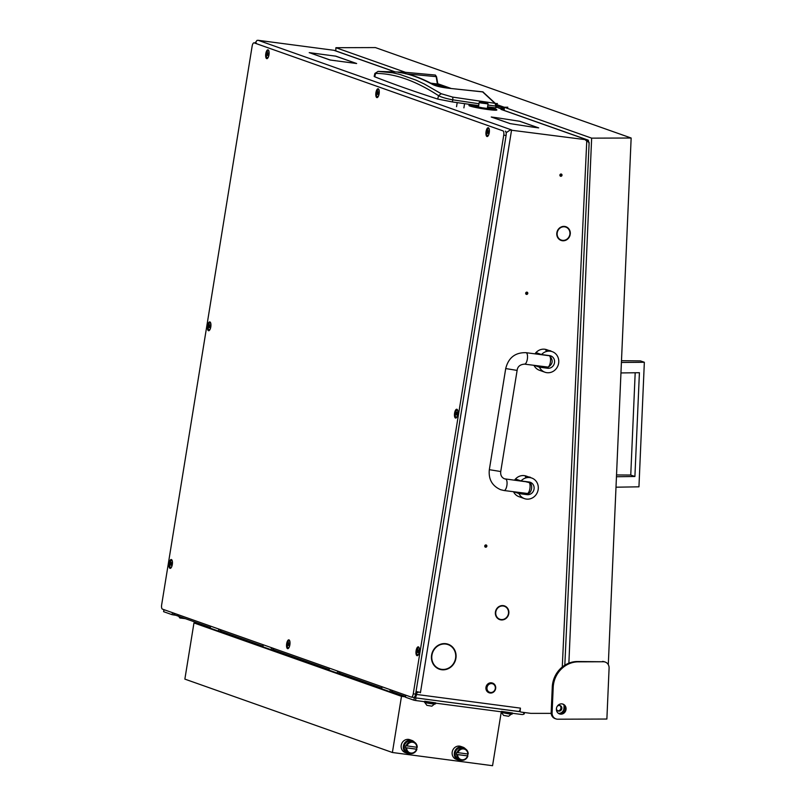 <?xml version="1.0" encoding="UTF-8"?>
<svg xmlns="http://www.w3.org/2000/svg" width="806" height="806" viewBox="0 0 806 806"><rect width="100%" height="100%" fill="white"/><g stroke="black" fill="none" stroke-linecap="round" stroke-linejoin="round"><path stroke-width="1.21" d="M558.447 713.37L558.921 713.37A5.138 4.745 109.5 0 0 563.948 708.273L564.089 705.25M526.923 292.145A1.159 1.068 109.5 0 0 526.348 294.371A1.159 1.068 109.5 0 0 527.769 293.535A1.159 1.068 109.5 0 0 526.923 292.145M485.978 544.937A1.159 1.068 109.5 0 0 485.403 547.163A1.159 1.068 109.5 0 0 486.834 546.317A1.159 1.068 109.5 0 0 485.978 544.937M562.376 240.732A7.254 6.71 109.5 0 0 570.144 234.788L569.792 234.727A6.871 6.347 109.5 0 1 562.437 240.349A6.871 6.347 109.5 0 1 561.248 240.057A6.871 6.347 109.5 0 1 559.656 239.211L559.435 239.523A7.254 6.71 109.5 0 0 561.117 240.43A7.254 6.71 109.5 0 0 562.376 240.732M563.132 240.4A7.254 6.71 -70.5 0 1 561.46 240.4A7.254 6.71 -70.5 0 1 560.664 240.248M561.248 240.057L560.321 239.735A6.871 6.347 -70.5 0 1 559.535 239.392M500.959 619.905A7.254 6.71 109.5 0 0 508.727 613.971L508.385 613.91A6.871 6.347 109.5 0 1 501.03 619.532A6.871 6.347 109.5 0 1 499.831 619.24A6.871 6.347 109.5 0 1 498.239 618.393L498.027 618.706A7.254 6.71 109.5 0 0 499.7 619.602A7.254 6.71 109.5 0 0 500.959 619.905M501.715 619.582A7.254 6.71 -70.5 0 1 500.042 619.582A7.254 6.71 -70.5 0 1 499.246 619.421M499.831 619.24L498.914 618.917A6.871 6.347 -70.5 0 1 498.118 618.575M436.147 667.297A12.836 11.868 109.5 0 0 438.555 668.496L439.471 668.819A12.836 11.868 109.5 0 0 441.708 669.353A12.836 11.868 109.5 0 0 455.501 658.583L455.853 658.643A13.228 12.231 109.5 0 1 441.648 669.736A13.228 12.231 109.5 0 1 439.341 669.182A13.228 12.231 109.5 0 1 436.086 667.378L436.308 667.076A12.836 11.868 109.5 0 0 439.471 668.819M438.887 669.01A13.228 12.231 109.5 0 0 440.721 669.403A13.228 12.231 109.5 0 0 443.391 669.443M561.127 174.015A1.159 1.068 109.5 0 0 560.553 176.242A1.159 1.068 109.5 0 0 561.983 175.406A1.159 1.068 109.5 0 0 561.127 174.015M556.472 708.293A2.892 2.67 109.5 0 0 561.762 708.897A2.892 2.67 109.5 0 0 557.077 706.57M559.646 705.431A2.892 2.67 -70.5 0 1 557.752 710.791M551.183 713.37L530.771 713.36L521.129 712.091A1.28 1.189 109.5 0 1 520.152 710.67L520.444 708.131A3.849 1.441 97.5 0 1 518.55 711.456A3.849 1.441 97.5 0 1 518.439 711.426L414.768 697.774M395.011 71.905L333.815 50.274L258.142 40.3L257.003 40.391L255.26 43M333.815 50.274A3.849 3.567 -70.5 0 1 334.48 50.425L395.242 71.915M416.682 693.553L415.765 693.231A1.28 1.189 -70.5 0 1 417.145 692.122L418.072 692.445A1.28 1.189 109.5 0 0 416.682 693.553L416.541 694.44L520.444 708.131M415.765 693.231L506.097 135.448L503.74 135.136A3.849 1.441 -82.5 0 0 502.974 130.864L254.132 42.869A3.849 1.441 -82.5 0 0 254.021 42.839A3.849 1.441 -82.5 0 0 252.137 46.164L161.653 604.832A3.849 1.441 -82.5 0 0 162.419 609.114L411.262 697.109A3.849 1.441 -82.5 0 0 411.372 697.13A3.849 1.441 -82.5 0 0 413.256 693.805L503.74 135.136M405.801 695.175L405.468 697.21L413.901 700.192L414.314 697.664L413.68 697.432L414.546 697.744A3.849 1.441 -82.5 0 0 414.657 697.764A3.849 1.441 -82.5 0 0 416.541 694.44M559.213 238.838L558.961 239.13A7.254 6.71 109.5 0 1 560.916 227.101L561.057 227.443A6.871 6.347 109.5 0 0 559.213 238.838L558.407 238.556M500.183 606.384L500.083 606.021A7.254 6.71 109.5 0 1 504.536 605.931A7.254 6.71 109.5 0 1 508.838 613.326L508.485 613.295A6.871 6.347 109.5 0 0 504.415 606.293A6.871 6.347 109.5 0 0 500.183 606.384M497.796 618.021L497.554 618.313A7.254 6.71 109.5 0 1 499.498 606.283L499.639 606.626A6.871 6.347 109.5 0 0 497.796 618.021L497 617.739M561.601 227.201L561.49 226.839A7.254 6.71 109.5 0 1 565.953 226.748A7.254 6.71 109.5 0 1 570.255 234.143L569.892 234.113A6.871 6.347 109.5 0 0 565.822 227.111A6.871 6.347 109.5 0 0 561.601 227.201M435.845 666.693L435.613 666.985A13.228 12.231 109.5 0 1 439.21 644.77L439.341 645.122A12.836 11.868 109.5 0 0 435.845 666.693L434.968 666.381M439.905 644.871L439.794 644.518A13.228 12.231 109.5 0 1 448.166 644.246A13.228 12.231 109.5 0 1 455.964 657.988L455.612 657.958A12.836 11.868 109.5 0 0 448.035 644.609A12.836 11.868 109.5 0 0 439.905 644.871M418.072 692.445L417.145 692.122M588.985 143.246L588.309 140.214L585.609 140.214L589.156 142.511L564.815 665.202M588.309 140.214A3.849 3.567 109.5 0 0 587.262 139.891L510.188 130.058M258.142 40.3L511.588 129.927L420.43 692.757M526.61 292.155A1.159 1.068 -70.5 0 1 525.925 294.089M485.675 544.937A1.159 1.068 -70.5 0 1 484.99 546.881M504.072 605.79A7.254 6.71 -70.5 0 1 506.087 607.22M501.604 605.628A6.871 6.347 -70.5 0 1 503.488 605.971L504.415 606.293M565.49 226.607A7.254 6.71 -70.5 0 1 567.505 228.038M563.021 226.446A6.871 6.347 -70.5 0 1 564.905 226.788L565.822 227.111M451.471 646.583A13.228 12.231 109.5 0 0 447.693 644.095M448.035 644.609L447.108 644.286A12.836 11.868 109.5 0 0 443.199 643.662M520.202 711.769A1.28 1.189 -70.5 0 1 519.306 711.073M560.14 175.96A1.159 1.068 109.5 0 0 560.825 174.025M502.853 109.969L501.09 109.425A3.849 3.567 -70.5 0 1 501.755 109.586L587.937 140.053M336.031 60.772L330.087 60.017L311.821 53.559L330.309 60.017L336.021 60.803M329.835 55.382L335.78 56.138L354.046 62.596L335.558 56.138L329.835 55.382M498.048 117.928L520.172 121.343L498.048 117.928M497.312 117.807L491.731 117.102L509.866 123.509L491.237 117.001L497.312 117.807M532.595 127.086L538.186 127.791L520.051 121.374L538.68 127.882L532.595 127.086M509.735 123.55L532.01 127.005L509.735 123.55M311.942 53.518L309.212 52.632L329.251 55.302L309.705 52.733L311.942 53.518M336.757 60.893L356.161 63.422L354.277 62.677L356.655 63.523L336.757 60.893M502.904 109.626L496.063 106.946M420.49 692.374L416.027 691.558M506.037 132.849L510.299 129.957M510.258 129.947L506.017 132.748M256.993 40.481L255.321 42.637M478.683 105.606A385.157 28.21 -170.8 0 1 452.317 101.929L437.708 99.057A1371.379 100.438 -170.8 0 1 374.76 76.802L374.165 76.399L374.891 73.417L378.125 71.412L374.891 73.417M495.992 107.883L496.043 106.049M487.882 105.022L495.67 106.09L495.126 103.339L496.043 105.999L495.619 107.883A385.157 28.21 -170.8 0 1 487.59 106.815M374.76 76.802L375.576 73.417C385.268 73.427 395.333 75.28 405.771 78.968C416.208 82.665 427.14 88.237 438.555 95.692L441.214 93.718L424.218 83.965L415.987 80.116L400.169 74.525L392.603 72.782L378.125 71.412M437.708 99.057L438.555 95.692C441.628 97.284 446.393 98.675 452.851 99.843L452.75 97.113L441.214 93.718M452.317 101.929L452.851 99.843L478.986 103.742M437.698 84.096L436.177 76.641L437.386 84.026L438.293 85.436L446.685 87.955M482.623 91.894L495.569 103.924L495.126 103.339L452.75 97.113M406.98 73.91L436.177 76.641L435.371 75.059L436.55 76.782L438.001 84.892M430.807 83.169A342.419 25.077 9.2 0 1 437.386 84.026L437.799 84.821L432.661 84.146M435.28 75.059L404.592 72.228L398.144 72.298C408.481 73.608 420.047 77.698 432.822 84.559C436.409 86.302 442.272 87.592 450.403 88.428L483.086 91.955L483.55 92.559M450.121 88.408L450.272 88.348C442.162 87.441 436.701 86.262 433.9 84.811L432.822 84.559M398.476 72.318L397.973 72.238L398.476 72.318C409.337 73.678 421.145 77.85 433.9 84.811M486.361 102.896L479.792 102.03L486.361 102.896M487.63 103.299L488.063 103.903L480.638 102.956L479.187 102.473L479.792 102.03M485.998 103.057L481.253 102.251L485.998 103.057M479.187 102.473L478.452 107.017L479.902 107.5L487.328 108.457L488.063 103.903M487.066 689.231A4.493 4.151 109.5 0 0 492.073 692.334A4.493 4.151 109.5 0 0 495.247 686.853A4.493 4.151 109.5 0 0 490.239 683.75A4.493 4.151 109.5 0 0 487.066 689.231M495.599 686.601A5.138 4.745 -70.5 0 1 489.212 692.807A5.138 4.745 -70.5 0 1 487.791 684.274A5.138 4.745 -70.5 0 1 495.599 686.601M492.516 683.085A5.138 4.745 109.5 0 0 486.018 689.231A5.138 4.745 109.5 0 0 489.101 692.757M478.532 106.563L476.578 106.583L485.212 108.427L489.252 108.639L487.398 108.004M478.512 106.694L476.628 106.664M478.633 105.929A14.125 1.038 9.2 0 0 477.847 105.818A14.125 1.038 9.2 0 0 468.971 105.354L468.951 105.485A14.125 1.038 9.2 0 0 487.962 109.535A14.125 1.038 9.2 0 0 496.828 109.999L496.849 109.868A14.125 1.038 9.2 0 0 487.499 107.359M468.971 105.354A14.125 1.038 9.2 0 0 487.983 109.404A14.125 1.038 9.2 0 0 496.849 109.868M475.218 106.039L473.988 105.767A11.556 0.846 9.2 0 0 471.53 105.838M480.991 108.115L479.61 107.833A8.987 0.655 -170.8 0 1 474.019 106.301L474.039 106.18A8.987 0.655 -170.8 0 1 475.983 106.08L474.009 105.646A11.556 0.846 9.2 0 0 471.51 105.767A11.556 0.846 9.2 0 0 478.704 107.732L482.23 108.306L479.63 107.702A8.987 0.655 -170.8 0 1 474.039 106.18M494.28 109.515A11.556 0.846 9.2 0 0 487.449 107.692M487.439 107.772A8.987 0.655 -170.8 0 1 491.781 109.052L491.761 109.173A8.987 0.655 -170.8 0 1 490.582 109.314M489.182 108.689L487.378 108.125M491.781 109.052A8.987 0.655 -170.8 0 1 489.836 109.142L491.821 109.586A11.556 0.846 9.2 0 0 494.32 109.465A11.556 0.846 9.2 0 0 487.469 107.561M548.181 367.002L546.418 367.848L542.962 367.113L543.053 366.569M535.023 365.511A10.911 10.095 109.5 0 0 535.073 365.642L539.456 367.183A10.911 10.095 109.5 0 0 544.957 372.221A10.911 10.095 109.5 0 0 546.851 372.674A10.911 10.095 109.5 0 0 558.417 364.292A10.911 10.095 109.5 0 0 552.231 351.648A10.911 10.095 109.5 0 0 550.337 351.194A10.911 10.095 109.5 0 0 541.501 354.549L537.118 352.998A10.911 10.095 109.5 0 0 536.282 354.025M548.392 350.288L546.7 349.693A10.911 10.095 109.5 0 0 544.806 349.24A10.911 10.095 109.5 0 0 534.962 353.854M550.79 350.872L549.178 350.781C545.471 350.489 544.856 350.278 547.334 350.136L550.79 350.872L547.334 350.136M533.995 365.38A10.911 10.095 109.5 0 0 539.426 370.266L544.957 372.221M542.347 371.304L544.644 372.11M539.456 367.183L547.566 368.251A6.418 5.934 109.5 0 0 550.73 355.879A6.418 5.934 109.5 0 0 549.621 355.617L541.501 354.549M535.073 365.642L543.032 366.69M527.708 493.403L525.945 494.239L522.49 493.504L522.58 492.97M514.55 491.912A10.911 10.095 109.5 0 0 514.601 492.033L518.983 493.584A10.911 10.095 109.5 0 0 524.484 498.622A10.911 10.095 109.5 0 0 526.378 499.075A10.911 10.095 109.5 0 0 537.945 490.683A10.911 10.095 109.5 0 0 531.759 478.039A10.911 10.095 109.5 0 0 529.864 477.585A10.911 10.095 109.5 0 0 521.029 480.94L516.656 479.389A10.911 10.095 109.5 0 0 515.81 480.416M527.92 476.689L526.227 476.084A10.911 10.095 109.5 0 0 524.333 475.631A10.911 10.095 109.5 0 0 514.49 480.245M530.328 477.263L528.706 477.182C524.998 476.89 524.384 476.668 526.862 476.527L530.328 477.263L526.862 476.527M513.523 491.771A10.911 10.095 109.5 0 0 518.953 496.667L524.484 498.622M521.875 497.695L524.172 498.511M518.983 493.584L527.094 494.652A6.418 5.934 109.5 0 0 530.257 482.28A6.418 5.934 109.5 0 0 529.149 482.008L521.029 480.94M514.601 492.033L522.56 493.081M505.422 479.066A5.773 2.156 97.5 0 1 505.553 479.066A5.773 2.156 97.5 0 1 505.715 479.107A5.773 2.156 97.5 0 1 506.903 485.303A5.773 2.156 97.5 0 1 504.042 490.522L527.547 493.484A5.773 2.156 -82.5 0 0 529.895 488.567A5.773 2.156 -82.5 0 0 529.31 482.613L529.32 482.3M529.31 482.613L524.454 481.394M549.208 355.748A5.773 2.156 -82.5 0 1 550.478 361.32A5.773 2.156 -82.5 0 1 548.02 367.083L524.515 364.131A5.773 2.156 -82.5 0 0 527.376 358.912A5.773 2.156 -82.5 0 0 526.187 352.716A5.773 2.156 -82.5 0 0 526.026 352.675A5.773 2.156 -82.5 0 0 525.834 352.675M559.052 713.723A5.199 4.806 109.5 0 0 562.497 703.97M561.016 714.166A5.199 4.806 -70.5 0 1 556.483 708.202A5.199 4.806 -70.5 0 1 562.971 704.112A5.199 4.806 -70.5 0 1 561.016 714.166M606.878 719.043L609.094 668.103A6.418 5.934 109.5 0 0 603.382 661.756L578.245 661.837A25.681 23.747 109.5 0 0 553.198 687.387L552.09 712.857A6.418 5.934 109.5 0 0 557.802 719.204L606.878 719.043M603.382 661.756L577.318 661.514A25.681 23.747 109.5 0 0 568.875 663.157A25.681 23.747 109.5 0 0 552.271 687.065L551.173 712.534A6.418 5.934 109.5 0 0 555.012 718.569L555.938 718.892M602.455 661.434A6.418 5.934 -70.5 0 1 604.319 661.746L605.246 662.069M335.759 50.879L335.901 47.705L375.395 47.574L631.148 138.017L608.298 664.688M631.148 138.017L591.644 138.148L568.875 663.157M495.478 103.551L497.413 103.541L495.448 103.511M507.82 107.258L504.324 107.269L591.644 138.148M335.901 47.705L405.347 72.268M437.688 83.703L450.987 88.408M504.324 107.269L504.183 110.442M449.98 645.334L448.841 644.931M446.282 644.024L445.144 643.621M496.083 105.646L504.173 108.508L504.234 107.238L495.861 104.276M504.234 107.238L507.82 107.218M616.459 476.729L634.906 476.497L639.41 372.715L620.963 372.936M621.416 362.468L644.347 362.277L638.946 486.824L616.006 487.197M621.486 360.715L640.438 360.887L644.347 362.277M635.188 372.765L630.755 475.036L616.53 474.956M630.755 475.036L634.906 476.497M375.928 92.619A4.453 1.662 -82.5 0 0 377.661 97.314A4.453 1.662 -82.5 0 0 379.122 93.748A4.453 1.662 -82.5 0 0 378.729 89.224A4.453 1.662 -82.5 0 0 375.928 92.619M207.595 325.745A4.453 1.662 -82.5 0 0 209.328 330.44A4.453 1.662 -82.5 0 0 210.799 326.883A4.453 1.662 -82.5 0 0 210.396 322.36A4.453 1.662 -82.5 0 0 207.595 325.745M454.594 413.095A4.453 1.662 -82.5 0 0 456.327 417.79A4.453 1.662 -82.5 0 0 457.798 414.224A4.453 1.662 -82.5 0 0 457.395 409.7A4.453 1.662 -82.5 0 0 454.594 413.095M265.789 53.67A4.453 1.662 -82.5 0 0 267.521 58.364A4.453 1.662 -82.5 0 0 268.992 54.798A4.453 1.662 -82.5 0 0 268.589 50.284A4.453 1.662 -82.5 0 0 265.789 53.67M486.068 131.559A4.453 1.662 -82.5 0 0 487.791 136.254A4.453 1.662 -82.5 0 0 489.262 132.698A4.453 1.662 -82.5 0 0 488.859 128.174A4.453 1.662 -82.5 0 0 486.068 131.559M169.109 563.374A4.453 1.662 -82.5 0 0 170.842 568.069A4.453 1.662 -82.5 0 0 172.313 564.502A4.453 1.662 -82.5 0 0 171.91 559.979A4.453 1.662 -82.5 0 0 169.109 563.374M416.108 650.714A4.453 1.662 -82.5 0 0 417.84 655.409A4.453 1.662 -82.5 0 0 419.311 651.842A4.453 1.662 -82.5 0 0 418.908 647.319A4.453 1.662 -82.5 0 0 416.108 650.714M286.674 643.692A4.453 1.662 -82.5 0 0 288.407 648.387A4.453 1.662 -82.5 0 0 289.868 644.83A4.453 1.662 -82.5 0 0 289.465 640.307A4.453 1.662 -82.5 0 0 286.674 643.692M502.974 130.864L254.132 42.869M505.332 131.166A3.849 1.441 97.5 0 1 506.097 135.448M413.256 693.805L415.614 694.117A3.849 1.441 97.5 0 1 413.73 697.442A3.849 1.441 97.5 0 1 413.619 697.412L411.483 697.14M488.265 133.474L488.617 131.046L488.003 130.532L487.862 133.433M489.413 130.673A3.526 1.32 -82.5 0 0 488.507 128.678A3.526 1.32 -82.5 0 0 486.743 131.912A3.526 1.32 -82.5 0 0 487.58 135.68A3.526 1.32 -82.5 0 0 488.97 133.987M418.314 652.618L418.657 650.2L418.052 649.686L417.538 652.326L418.314 652.618M419.452 649.817A3.526 1.32 -82.5 0 0 418.546 647.822A3.526 1.32 -82.5 0 0 416.793 651.067A3.526 1.32 -82.5 0 0 417.629 654.825A3.526 1.32 -82.5 0 0 419.019 653.142M171.315 565.278L171.658 562.85L171.053 562.336L170.55 564.976L171.315 565.278M172.454 562.477A3.526 1.32 -82.5 0 0 171.547 560.482A3.526 1.32 -82.5 0 0 169.794 563.716A3.526 1.32 -82.5 0 0 170.63 567.484A3.526 1.32 -82.5 0 0 172.021 565.792M378.135 94.524L378.477 92.106L377.873 91.582L377.359 94.231L378.135 94.524M379.273 91.723A3.526 1.32 -82.5 0 0 378.367 89.728A3.526 1.32 -82.5 0 0 376.614 92.972A3.526 1.32 -82.5 0 0 377.44 96.73A3.526 1.32 -82.5 0 0 378.84 95.048M267.995 55.584L268.338 53.156L267.733 52.642L267.229 55.282L267.995 55.584M269.144 52.773A3.526 1.32 -82.5 0 0 268.227 50.788A3.526 1.32 -82.5 0 0 266.474 54.022A3.526 1.32 -82.5 0 0 267.31 57.79A3.526 1.32 -82.5 0 0 268.7 56.098M456.8 414.999L457.143 412.571L456.539 412.057L456.025 414.707L456.8 414.999M457.939 412.198A3.526 1.32 -82.5 0 0 457.032 410.204A3.526 1.32 -82.5 0 0 455.279 413.438A3.526 1.32 -82.5 0 0 456.115 417.206A3.526 1.32 -82.5 0 0 457.506 415.513M209.802 327.659L210.144 325.231L209.54 324.717L209.026 327.357L209.802 327.659M210.94 324.858A3.526 1.32 -82.5 0 0 210.034 322.863A3.526 1.32 -82.5 0 0 208.28 326.098A3.526 1.32 -82.5 0 0 209.117 329.866A3.526 1.32 -82.5 0 0 210.507 328.173M288.88 645.606L289.223 643.178L288.608 642.664L288.467 645.566M290.019 642.805A3.526 1.32 -82.5 0 0 289.112 640.81A3.526 1.32 -82.5 0 0 287.359 644.044A3.526 1.32 -82.5 0 0 288.185 647.812A3.526 1.32 -82.5 0 0 289.586 646.12M210.245 627.461L175.537 615.19A3.849 3.567 -70.5 0 1 173.431 613.003M340.757 673.645L381.742 688.143L340.626 673.564A3.849 3.567 -70.5 0 1 338.52 671.388M329.07 669.484L274.493 650.18A3.849 3.567 -70.5 0 1 272.388 647.994M221.932 631.632L262.927 646.13L221.811 631.551A3.849 3.567 -70.5 0 1 219.706 629.365M414.747 697.774L519.88 711.668M164.011 609.668L163.678 611.704L172.111 614.686L172.444 612.651M210.557 626.131L210.235 628.166L218.436 631.068L218.758 629.033M175.768 615.27L172.111 614.686M415.956 697.976L415.543 700.505L521.804 714.509A3.849 3.567 109.5 0 0 524.243 713.904L523.185 712.363M415.543 700.505L413.901 700.192M391.736 691.024L391.575 692.032L393.59 692.294M391.575 692.032L389.933 691.709L390.265 689.684M382.054 686.783L381.732 688.808L389.933 691.709M339.054 672.395L338.893 673.403L340.908 673.665M338.893 673.403L337.251 673.081L337.583 671.055M329.382 668.154L329.05 670.179L337.251 673.081M272.922 649.011L272.76 650.019L274.775 650.281M272.76 650.019L271.118 649.696L271.441 647.661M263.24 644.76L262.907 646.795L271.118 649.696M220.24 630.383L220.078 631.39L222.093 631.652M220.078 631.39L218.436 631.068M405.489 696.505L393.308 692.193A3.849 3.567 -70.5 0 1 391.202 690.017M524.474 712.534L524.243 713.904M424.198 701.643L424.52 702.258L435.542 703.89L435.663 703.154M424.691 701.25L435.703 702.872M426.898 705.321L431.865 706.177L434.615 703.97M426.898 705.371L424.943 702.681L434.565 704.232M503.639 715.426L508.606 716.282L511.357 714.076M501.725 712.514L511.316 714.348M179.899 617.98L185.35 618.655M500.939 711.758L501.272 712.373L512.284 713.995L512.404 713.27M501.433 711.366L512.445 712.988M416.893 749.278L405.448 747.686A6.116 5.652 -70.5 0 1 405.771 745.701L416.843 747.283A6.116 5.652 -70.5 0 1 416.541 749.147L416.893 749.278A6.116 5.652 -70.5 0 1 410.536 753.57A6.831 6.317 -70.5 0 1 408.602 753.63A6.831 6.317 -70.5 0 1 407.413 753.348A6.831 6.317 -70.5 0 1 403.544 745.429A6.831 6.317 -70.5 0 1 410.778 740.18A6.831 6.317 -70.5 0 1 411.967 740.462A6.831 6.317 -70.5 0 1 414.536 742.255M411.967 740.462L409.791 739.696A6.831 6.317 109.5 0 0 408.602 739.404A6.831 6.317 109.5 0 0 401.368 744.663A6.831 6.317 109.5 0 0 405.237 752.572L407.413 753.348M461.516 760.29A6.831 6.317 -70.5 0 1 459.581 760.35A6.831 6.317 -70.5 0 1 458.392 760.058A6.831 6.317 -70.5 0 1 454.524 752.149A6.831 6.317 -70.5 0 1 461.757 746.9A6.831 6.317 -70.5 0 1 462.946 747.182A6.831 6.317 -70.5 0 1 465.515 748.976M462.946 747.182L460.77 746.406A6.831 6.317 109.5 0 0 459.581 746.124A6.831 6.317 109.5 0 0 452.347 751.373A6.831 6.317 109.5 0 0 456.216 759.292L458.392 760.058M406.123 745.822A6.116 5.652 -70.5 0 1 413.549 741.782L411.906 741.208A6.116 5.652 109.5 0 0 404.37 745.651A6.116 5.652 109.5 0 0 407.836 752.733L409.468 753.318A6.116 5.652 -70.5 0 1 405.801 747.817M413.549 741.782A6.116 5.652 -70.5 0 1 417.216 747.283L416.843 747.283A5.461 5.048 -70.5 0 0 406.97 745.983M467.873 755.988A6.116 5.652 -70.5 0 1 456.78 754.527L456.428 754.406A6.116 5.652 -70.5 0 1 456.75 752.411L457.103 752.542A6.116 5.652 -70.5 0 1 468.195 754.003L467.823 754.003A6.116 5.652 -70.5 0 1 467.52 755.867L456.78 754.527M464.528 748.502L462.886 747.918A6.116 5.652 109.5 0 0 455.35 752.371A6.116 5.652 109.5 0 0 458.815 759.453L460.448 760.028M457.949 752.703A5.461 5.048 -70.5 0 1 467.823 754.003L457.103 752.542M456.428 754.406L467.52 755.867M405.448 747.686L416.541 749.147M467.5 755.998A5.461 5.048 -70.5 0 1 457.627 754.688M416.521 749.278A5.461 5.048 -70.5 0 1 406.647 747.978M410.536 753.57A6.116 5.652 -70.5 0 1 409.468 753.318M202.78 624.821L210.245 627.501M274.614 650.261L329.06 669.514M393.439 692.273L403.786 695.9M392.391 752.502L401.489 696.324L193.964 622.937L184.866 679.115L392.391 752.502L492.557 765.7L501.201 712.343M193.964 622.937L199.515 623.673M405.438 696.837L401.489 696.324M562.276 667.015L586.798 140.395M587.262 139.891L501.09 109.425M435.371 75.059L404.632 72.228L405.72 73.84M496.033 107.903L495.428 103.49L482.854 91.844L450.403 88.428M546.418 367.848L547.566 368.251M525.945 494.239L527.094 494.652M524.343 364.09A5.773 2.156 -82.5 0 0 524.515 364.131C520.041 364.503 517.573 366.599 517.12 370.407L505.715 368.564L489.333 469.676L500.738 471.53C500.345 475.066 501.594 477.495 504.485 478.814L524.474 481.565M489.333 469.676C488.376 479.258 492.144 485.927 500.637 489.705L504.042 490.522A5.773 2.156 97.5 0 1 503.871 490.481M504.264 108.578L500.697 108.588M553.198 687.387L552.271 687.065M578.245 661.837L577.318 661.514M552.09 712.857L551.173 712.534M488.577 131.831L487.549 131.69M488.285 133.272L487.499 133.171M488.607 132.597L487.449 132.446M488.597 131.126L487.801 131.025M418.616 650.976L417.599 650.845M418.324 652.427L417.538 652.326M418.657 651.742L417.488 651.591M418.646 650.281L417.851 650.17M171.618 563.636L170.6 563.495M171.325 565.087L170.55 564.976M171.658 564.402L170.489 564.25M171.648 562.931L170.852 562.83M378.437 92.881L377.42 92.75M378.145 94.332L377.359 94.231M378.467 93.647L377.309 93.496M378.467 92.176L377.671 92.075M268.307 53.931L267.28 53.8M268.005 55.382L267.229 55.282M268.338 54.707L267.179 54.546M268.327 53.236L267.532 53.125M457.103 413.357L456.085 413.216M456.811 414.808L456.025 414.707M457.143 414.123L455.974 413.972M457.133 412.652L456.337 412.551M210.104 326.017L209.086 325.876M209.812 327.468L209.026 327.357M210.144 326.783L208.976 326.632M210.134 325.312L209.338 325.211M289.183 643.964L288.165 643.823M288.891 645.405L288.105 645.304M289.213 644.729L288.054 644.578M289.203 643.259L288.417 643.158M173.925 613.96L173.753 615.008M518.55 711.456L414.657 697.764M503.619 110.241L503.71 109.676M519.981 711.708L520.898 712.041M463.893 107.883L464.578 103.662M404.632 72.228L377.954 71.402M437.91 84.842L446.736 87.965M456.549 106.694L457.204 102.624M552.231 351.648L550.689 351.104M531.759 478.039L530.217 477.495M549.662 355.859C553.44 360.211 552.936 363.99 548.151 367.183M527.678 493.574C530.882 494.098 533.935 485.262 529.361 482.32M517.12 370.407L500.738 471.53M505.715 368.564C508.445 357.693 515.215 352.393 526.026 352.675L548.402 355.627M254.021 42.839L256.379 43.151M411.372 697.13L413.73 697.442M210.144 628.116L210.467 626.101M262.827 646.744L263.149 644.729M328.959 670.129L329.291 668.114M381.641 688.757L381.973 686.742M405.388 697.16L405.71 695.145M163.92 609.638L163.598 611.653M503.649 715.476L501.685 712.786M179.899 618.031L177.945 615.331"/></g></svg>

